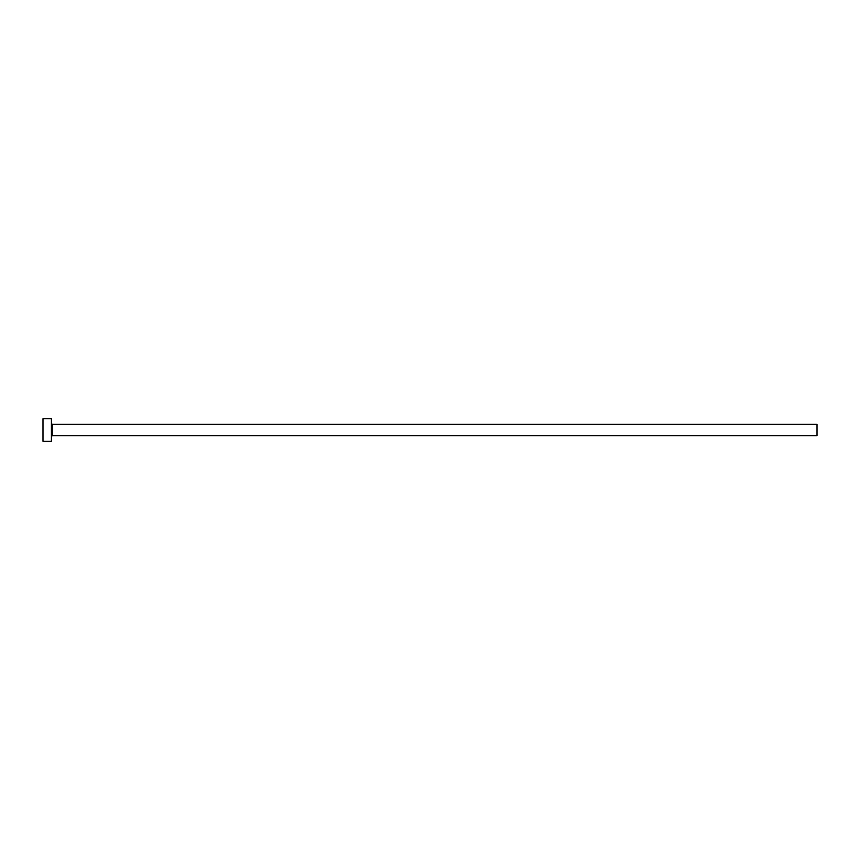 <?xml version="1.0" encoding="UTF-8"?>
<svg xmlns="http://www.w3.org/2000/svg" width="860" height="860" viewBox="0 0 860 860"><rect width="100%" height="100%" fill="white"/><g stroke="black" fill="none" stroke-linecap="round" stroke-linejoin="round"><path stroke-width="1.29" d="M52.288 435.633L52.288 424.367L817 424.367L817 435.633L52.288 435.633L51.439 436.471M51.439 430L51.439 441.255L43 441.255L43 418.745L51.439 418.745L51.439 430M52.288 424.367L51.439 423.529"/></g></svg>
